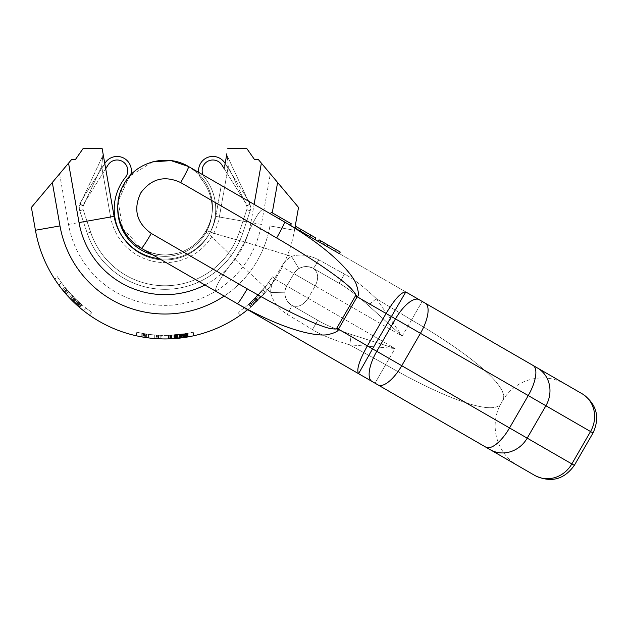<?xml version="1.0" encoding="UTF-8"?>
<svg xmlns="http://www.w3.org/2000/svg" width="628" height="628" viewBox="0 0 628 628"><rect width="100%" height="100%" fill="white"/><g stroke="black" fill="none" stroke-linecap="round" stroke-linejoin="round"><path stroke-width="0.47" stroke-dasharray="3.14 2.35" d="M272.254 212.814L277.6 182.481L270.338 173.823L261.421 224.424L215.82 216.377A51.645 51.645 0 0 1 114.1 216.377A51.645 51.645 0 0 0 215.82 216.377L221.276 185.433L215.82 216.377A51.645 51.645 0 0 1 114.1 216.377L110.591 216.998A55.209 55.209 0 0 0 219.329 216.998A55.209 55.209 0 0 1 110.591 216.998L101.681 166.436L105.19 165.816L104.774 163.461M224.149 296.078A106.603 106.603 0 0 0 269.946 225.923A106.603 106.603 0 0 1 59.982 225.923L52.32 182.481L59.582 173.823L68.507 224.424A97.944 97.944 0 0 0 261.421 224.424M59.982 225.923L35.427 230.256A131.535 131.535 0 0 0 294.493 230.256L294.901 227.94L294.493 230.256A131.535 131.535 0 0 1 247.864 309.533A131.535 131.535 0 0 0 294.493 230.256L269.946 225.923L294.493 230.256M52.32 182.481L31.4 207.413M68.546 163.139L59.582 173.823M159.536 258.767A51.645 51.645 0 0 0 215.82 216.377A51.645 51.645 0 0 1 114.1 216.377L110.591 216.998L101.681 166.436L105.19 165.816L104.648 162.77M103.055 153.719L102.945 155.187M104.876 164.041L105.182 165.768M104.444 161.624L103.125 154.127M104.617 162.573L105.19 165.816M87.221 233.239A81.915 81.915 0 0 0 242.698 233.239A81.915 81.915 0 0 1 87.221 233.239L79.756 210.773A8.902 8.902 0 0 1 80.141 204.202L102.749 155.713A3.564 3.564 0 0 0 103.031 153.585A3.564 3.564 170 0 1 102.749 155.713L101.681 166.436L102.749 155.713L80.141 204.202A8.902 8.902 0 0 0 79.756 210.773L87.221 233.239L90.605 232.117A78.359 78.359 0 0 0 239.323 232.117A78.359 78.359 0 0 1 90.605 232.117L87.221 233.239A81.915 81.915 0 0 0 242.698 233.239L250.164 210.773L242.698 233.239L239.323 232.117L242.698 233.239M371.972 381.424L375.01 383.182L371.972 381.424A28.495 10.904 120 0 1 376.776 351.295L372.553 348.854L358.588 373.691C356.312 369.751 359.24 360.48 367.388 345.879L338.461 329.174C338.775 331.254 334.74 333.13 326.348 334.803C319.04 335.894 290.183 333.562 237.329 303.685L142.14 248.727C158.523 256.954 165.714 255.431 177.261 253.351C189.499 249.881 198.872 242.691 205.387 231.779L205.387 231.779C198.888 242.667 189.538 249.85 177.347 253.335C169.065 255.518 160.807 255.463 152.573 253.147C147.18 251.357 143.702 249.881 142.14 248.727C158.413 256.915 165.674 255.439 177.206 253.367C189.468 249.913 198.856 242.714 205.387 231.779C197.765 244.347 186.72 251.891 172.237 254.403C160.98 257.072 144.503 250.886 142.14 248.727A46.299 46.299 -15 0 0 205.387 231.779A46.299 46.299 0 0 1 142.14 248.727L142.14 248.727A46.299 46.299 165 0 0 205.387 231.779L206.274 230.241C218.466 209.203 212.46 180.322 189.326 166.985A46.299 46.299 -105 0 1 206.274 230.241A46.299 46.299 0 0 0 189.326 166.985L189.326 166.985A46.299 46.299 75 0 1 206.274 230.241L205.387 231.779C207.75 232.8 217.547 241.945 234.786 259.223A36.746 5.95 -50.6 0 0 216.165 291.463L152.502 254.709A47.194 47.194 0 0 0 201.729 179.608A14.248 14.248 0 0 1 198.684 172.394L203.009 174.89A10.684 10.684 0 0 0 204.508 177.379A10.684 10.684 0 0 1 206.636 161.977A10.684 10.684 0 0 1 221.88 165.007L247.424 205.741L250.439 203.849L224.903 163.115A14.248 14.248 0 0 0 204.563 159.072A14.248 14.248 0 0 0 201.729 179.608A47.194 47.194 0 0 1 197.106 243.743A47.194 47.194 0 0 1 132.814 243.743A47.194 47.194 0 0 1 128.191 179.608A14.248 14.248 0 0 0 125.357 159.072A14.248 14.248 0 0 0 105.025 163.115L79.481 203.849L82.504 205.741L108.04 165.007A10.684 10.684 0 0 1 123.292 161.977A10.684 10.684 0 0 1 125.419 177.379A50.75 50.75 0 0 0 130.388 246.349A50.75 50.75 0 0 0 199.539 246.349A50.75 50.75 0 0 0 204.508 177.379A50.75 50.75 0 0 1 193.322 251.279A50.75 50.75 0 0 1 120.631 233.899A51.645 51.645 0 0 0 215.82 216.377L250.894 222.563A87.261 87.261 0 0 1 204.932 284.979M225.311 162.573L224.22 168.736L224.738 165.816L228.247 166.436L246.553 205.709L228.247 166.436L219.329 216.998L228.247 166.436L227.171 155.713L228.247 166.436L224.738 165.816L225.154 163.461M226.873 153.719L226.889 153.585A3.564 3.564 0 0 0 227.171 155.713L249.787 204.202L227.171 155.713A3.564 3.564 10 0 1 226.889 153.585L226.881 153.632M225.052 164.041L224.746 165.768M249.787 204.202A8.902 8.902 0 0 1 250.164 210.773A8.902 8.902 0 0 0 249.787 204.202L246.553 205.709A5.346 5.346 0 0 1 246.78 209.65L239.323 232.117L246.78 209.65A5.346 5.346 0 0 0 246.553 205.709L249.787 204.202M225.476 161.624L226.794 154.127M246.883 148.648L254.364 159.331L258.179 159.331M261.374 163.139L270.338 173.823M277.6 182.481L298.52 207.413M142.203 336.961L140.868 336.718L142.203 336.961M139.644 336.482L138.56 336.27L139.644 336.482M143.592 337.197A131.535 131.535 0 0 0 186.328 337.197L186.335 337.197A131.535 131.535 0 0 1 143.592 337.197L143.592 333.586A127.971 127.971 0 0 0 186.328 333.586L193.455 332.173L186.328 333.586A127.971 127.971 0 0 1 143.592 333.586L136.464 332.173L143.592 333.586L143.592 337.197M189.052 336.718L187.717 336.961L189.052 336.718M83.587 310.75A131.535 131.535 0 0 1 58.844 285.128A131.535 131.535 0 0 0 83.587 310.75L86.169 308.254L91.986 312.54L86.169 308.254A127.971 127.971 0 0 1 61.434 282.631A127.971 127.971 0 0 0 86.169 308.254L83.587 310.75M84.694 311.614L85.761 312.43L84.694 311.614M86.758 313.176L87.645 313.819L86.758 313.176M58.027 283.997L57.242 282.898L58.027 283.997M56.536 281.87L55.916 280.967L56.536 281.87M242.275 313.819L243.162 313.176L242.275 313.819M244.159 312.43L245.234 311.614L244.159 312.43M271.076 285.128A131.535 131.535 0 0 1 246.333 310.75A131.535 131.535 0 0 0 271.076 285.128L275.182 279.193L271.076 285.128L268.494 282.631L272.568 276.673L268.494 282.631A127.971 127.971 0 0 1 243.75 308.254A127.971 127.971 0 0 0 268.494 282.631L271.076 285.128M57.352 276.673L61.434 282.631L57.352 276.673L54.738 279.193L57.352 276.673M73.154 301.605L75.713 299.124A127.971 127.971 0 0 1 70.187 293.402L67.039 289.806L70.187 293.402A127.971 127.971 0 0 0 75.713 299.124L79.992 303.104A127.971 127.971 0 0 1 74.206 297.633L76.483 299.862A127.971 127.971 0 0 0 77.637 300.961L79.599 302.751A127.971 127.971 0 0 1 66.701 289.398L64.684 286.918A127.971 127.971 0 0 0 71.992 295.348L69.425 297.821A131.535 131.535 0 0 1 62.109 289.406L73.531 301.974A131.535 131.535 0 0 0 75.07 303.434L79.434 307.335A131.535 131.535 0 0 1 62.109 289.406L67.628 295.882A131.535 131.535 0 0 0 79.434 307.335A131.535 131.535 0 0 1 67.628 295.882A131.535 131.535 0 0 0 79.434 307.335A131.535 131.535 0 0 1 67.628 295.882A131.535 131.535 0 0 0 73.154 301.605L79.434 307.335A131.535 131.535 0 0 1 62.109 289.406L67.628 295.882A131.535 131.535 0 0 0 73.154 301.605L75.713 299.124L82.001 304.855L79.434 307.335L82.001 304.855A127.971 127.971 0 0 1 64.684 286.918L76.098 299.493A127.971 127.971 0 0 0 77.637 300.961L82.001 304.855A127.971 127.971 0 0 1 70.187 293.402A127.971 127.971 0 0 0 82.001 304.855A127.971 127.971 0 0 1 70.187 293.402A127.971 127.971 0 0 0 82.001 304.855A127.971 127.971 0 0 1 64.684 286.918L71.992 295.348L69.425 297.821M243.75 308.254L237.934 312.54L243.75 308.254L246.333 310.75L243.75 308.254M257.535 295.764L254.01 299.321A127.971 127.971 0 0 1 252.566 300.702L251.459 301.723L252.566 300.702A127.971 127.971 0 0 0 253.649 299.666L255.792 297.562A127.971 127.971 0 0 1 250.344 302.735L248.46 304.384A127.971 127.971 0 0 0 264.788 287.475L267.363 289.963A131.535 131.535 0 0 1 251.035 306.872A131.535 131.535 0 0 0 267.363 289.963A131.535 131.535 0 0 1 251.035 306.872L255.125 303.175A131.535 131.535 0 0 0 256.577 301.793L260.439 297.876A131.535 131.535 0 0 0 267.363 289.963L251.035 306.872L267.363 289.963L264.788 287.475A127.971 127.971 0 0 1 248.46 304.384A127.971 127.971 0 0 0 264.788 287.475A127.971 127.971 0 0 1 257.88 295.403L260.439 297.876L257.88 295.403L257.535 295.764L260.094 298.245M248.46 304.384L264.788 287.475L248.46 304.384L261.248 291.706L263.815 294.179L261.248 291.706L248.46 304.384L261.248 291.706L248.46 304.384L251.035 306.872L248.46 304.384M251.828 301.385L264.788 287.475L251.828 301.385L254.395 303.858M154.731 338.547L154.731 334.975A127.971 127.971 0 0 1 148.483 334.316L141.81 333.272L148.483 334.316A127.971 127.971 0 0 0 154.731 334.975L161.396 335.336A127.971 127.971 0 0 1 141.81 333.272A127.971 127.971 0 0 0 158.9 335.242L158.9 338.806A131.535 131.535 0 0 0 161.396 338.9A131.535 131.535 0 0 1 141.81 336.891A131.535 131.535 0 0 0 158.9 338.806L158.484 338.782L158.9 338.806L158.9 335.242A127.971 127.971 0 0 0 161.396 335.336L161.396 338.9L154.731 338.547A131.535 131.535 0 0 1 148.483 337.911A131.535 131.535 0 0 0 154.731 338.547L154.731 334.975L161.396 335.336L161.396 338.9M156.396 335.093L158.9 335.242L158.484 335.219L158.484 338.782L158.484 335.219L158.484 338.782L158.484 335.219L157.652 335.171L157.652 338.743L156.396 338.665L157.652 338.743L157.652 335.171L156.396 335.093L156.396 338.665M185.817 337.283L175.605 338.516L175.605 334.936L175.605 338.516L175.605 334.936L175.605 338.516L175.188 338.547L176.028 338.476L175.188 338.547L175.188 334.975L175.188 338.547L175.188 334.975L175.188 338.547L174.772 338.578L175.188 338.547L174.772 338.578L174.772 335.007L174.772 338.578L174.772 335.007L174.772 338.578L175.605 338.516L173.94 338.641L173.94 335.069L173.94 338.641L177.277 338.366A131.535 131.535 0 0 1 168.524 338.9L170.188 338.837L168.524 338.9L168.94 338.885L168.524 338.9L168.524 335.336L168.524 338.9L168.524 335.336L168.524 338.9L168.524 335.336L168.524 338.9L168.524 335.336L168.524 338.9L168.524 335.336L168.524 338.9L168.524 335.336L168.524 338.9L168.94 338.885L168.524 338.9A131.535 131.535 0 0 0 188.11 336.891L188.11 333.272L185.197 333.774L188.11 333.272A127.971 127.971 0 0 1 168.524 335.336A127.971 127.971 0 0 0 185.197 333.774L188.11 333.272A127.971 127.971 0 0 1 168.524 335.336L188.11 333.272A127.971 127.971 0 0 1 185.613 333.704L184.781 333.837A127.971 127.971 0 0 1 183.941 333.97L179.773 334.52A127.971 127.971 0 0 1 176.861 334.826A127.971 127.971 0 0 0 179.773 334.52A127.971 127.971 0 0 1 176.861 334.826A127.971 127.971 0 0 0 179.773 334.52A127.971 127.971 0 0 1 176.861 334.826A127.971 127.971 0 0 0 179.773 334.52L183.525 334.025A127.971 127.971 0 0 1 179.357 334.567L177.277 334.787A127.971 127.971 0 0 0 178.109 334.708L174.356 335.038L178.109 334.708A127.971 127.971 0 0 0 184.781 333.837L183.525 334.025A127.971 127.971 0 0 1 181.029 334.371L182.693 334.151A127.971 127.971 0 0 1 180.197 334.473L179.773 334.52A127.971 127.971 0 0 1 176.861 334.826L188.11 333.272A127.971 127.971 0 0 1 168.524 335.336A127.971 127.971 0 0 0 177.277 334.787L176.444 334.865A127.971 127.971 0 0 0 180.197 334.473A127.971 127.971 0 0 1 176.444 334.865L171.02 335.242L176.444 334.865A127.971 127.971 0 0 0 180.197 334.473L188.11 333.272A127.971 127.971 0 0 1 171.02 335.242L176.444 334.865A127.971 127.971 0 0 0 180.197 334.473L186.029 333.641A127.971 127.971 0 0 0 188.11 333.272L170.604 335.258L178.109 334.708A127.971 127.971 0 0 0 179.357 334.567L179.773 334.52A127.971 127.971 0 0 1 176.861 334.826L176.444 334.865A127.971 127.971 0 0 0 180.197 334.473A127.971 127.971 0 0 1 176.444 334.865A127.971 127.971 0 0 0 180.197 334.473L183.525 334.025L180.197 334.473A127.971 127.971 0 0 1 176.444 334.865L179.773 334.52A127.971 127.971 0 0 0 183.109 334.088A127.971 127.971 0 0 0 184.357 333.908L173.94 335.069A127.971 127.971 0 0 1 173.108 335.124L168.524 335.336L173.108 335.124A127.971 127.971 0 0 0 173.94 335.069L186.029 333.641A127.971 127.971 0 0 0 188.11 333.272L187.694 333.35L188.11 333.272L188.11 336.891L187.694 336.969L188.11 336.891A131.535 131.535 0 0 1 186.029 337.244A131.535 131.535 0 0 0 188.11 336.891L187.694 336.969L188.11 336.891A131.535 131.535 0 0 1 185.613 337.315L180.197 338.06A131.535 131.535 0 0 1 176.444 338.445L173.108 338.696A131.535 131.535 0 0 0 173.94 338.641A131.535 131.535 0 0 1 173.108 338.696L176.444 338.445A131.535 131.535 0 0 0 180.197 338.06A131.535 131.535 0 0 1 176.444 338.445A131.535 131.535 0 0 0 180.197 338.06L179.773 338.107A131.535 131.535 0 0 1 176.861 338.406L184.451 337.495M141.81 336.891L141.81 333.272L141.81 336.891L141.81 333.272L141.81 336.891L143.058 337.11L146.811 337.683L146.811 334.088M71.647 300.106L74.206 297.633L71.647 300.106A131.535 131.535 0 0 0 77.425 305.585L79.992 303.104L77.425 305.585M76.483 299.862L73.916 302.343A131.535 131.535 0 0 0 75.07 303.434L77.637 300.961M78.414 301.683L75.847 304.156L77.032 305.232A131.535 131.535 0 0 1 64.135 291.879L66.701 289.398L64.135 291.879L66.701 289.398L64.135 291.879L67.628 295.882L62.109 289.406L64.684 286.918L62.109 289.406M146.395 334.025L146.395 337.629L144.73 337.377L144.73 333.774L144.73 337.377L144.73 333.774L144.73 337.377L144.314 337.315L144.314 333.704L144.314 337.315L145.563 337.503L145.563 333.908L145.563 337.503M146.395 337.629L148.483 337.911L148.483 334.316L148.483 337.911M171.02 335.242L171.02 338.806L171.02 335.242L171.02 338.806L171.02 335.242L171.02 338.806L171.02 335.242L171.02 338.806L171.02 335.242L171.02 338.806L171.02 335.242L171.02 338.806L170.604 338.822L171.02 338.806L170.604 338.822L170.604 335.258L170.604 338.822L170.604 335.258L170.604 338.822L170.604 335.258L170.604 338.822L176.444 338.445A131.535 131.535 0 0 0 180.197 338.06L179.773 338.107A131.535 131.535 0 0 1 176.861 338.406L174.356 338.61L176.861 338.406A131.535 131.535 0 0 0 179.773 338.107L188.11 336.891L182.277 337.801L186.861 337.11L186.861 333.492M177.693 334.748L177.693 338.327L176.861 338.406A131.535 131.535 0 0 0 179.773 338.107A131.535 131.535 0 0 1 176.861 338.406A131.535 131.535 0 0 0 179.773 338.107A131.535 131.535 0 0 1 176.861 338.406L176.861 334.826L176.861 338.406L176.861 334.826L176.861 338.406L176.861 334.826L176.861 338.406L176.861 334.826L176.861 338.406L176.861 334.826L176.861 338.406L176.861 334.826L176.861 338.406L176.861 334.826L176.861 338.406L174.356 338.61L176.861 338.406L176.028 338.476L176.028 334.905L176.028 338.476L177.277 338.366L176.444 338.445A131.535 131.535 0 0 0 180.197 338.06A131.535 131.535 0 0 1 176.444 338.445L176.444 334.865L176.444 338.445L176.444 334.865L176.444 338.445L176.444 334.865L176.444 338.445L176.444 334.865L176.444 338.445L176.444 334.865L176.444 338.445L176.444 334.865L176.444 338.445L174.356 338.61L176.861 338.406L174.356 338.61L176.444 338.445L174.356 338.61L174.356 335.038L174.356 338.61L174.356 335.038L174.356 338.61L174.356 335.038L174.356 338.61L174.356 335.038L174.356 338.61L174.356 335.038L174.356 338.61L174.356 335.038L174.356 338.61L174.356 335.038L174.356 338.61L174.356 335.038L174.356 338.61L171.86 338.767L174.356 338.61L171.86 338.767L171.86 335.195L171.86 338.767L171.86 335.195L171.86 338.767L171.86 335.195L171.86 338.767L171.86 335.195L171.86 338.767L171.86 335.195L171.86 338.767L176.444 338.445A131.535 131.535 0 0 0 180.197 338.06L188.11 336.891L171.02 338.806L174.356 338.61L173.108 338.696L173.108 335.124L173.108 338.696L173.108 335.124L173.108 338.696L173.108 335.124L173.108 338.696L173.108 335.124L173.108 338.696L173.108 335.124L173.108 338.696L173.108 335.124L173.108 338.696L171.444 338.782L173.108 338.696L171.444 338.782L173.108 338.696L171.444 338.782L173.108 338.696L171.444 338.782L171.444 335.219L171.444 338.782L171.444 335.219L171.444 338.782L171.444 335.219L171.444 338.782L171.444 335.219L171.444 338.782L171.444 335.219L171.444 338.782L170.188 338.837L171.444 338.782L170.188 338.837L171.444 338.782L170.188 338.837L171.444 338.782L170.188 338.837L170.188 335.274L170.188 338.837L170.188 335.274L170.188 338.837L170.188 335.274L170.188 338.837L170.188 335.274L170.188 338.837L168.94 338.885L171.444 338.782L169.772 338.853L169.772 335.289L169.772 338.853L168.94 338.885L168.94 335.321L168.94 338.885L168.94 335.321L168.94 338.885L168.94 335.321L168.94 338.885L168.94 335.321L168.94 338.885L168.94 335.321L168.94 338.885L176.861 338.406A131.535 131.535 0 0 0 179.773 338.107L187.694 336.969L187.277 337.04L187.694 336.969L187.694 333.35L187.694 336.969M179.357 334.567L179.357 338.154L179.357 334.567L179.357 338.154L184.781 337.44A131.535 131.535 0 0 1 178.109 338.288A131.535 131.535 0 0 0 179.357 338.154L178.109 338.288L178.109 334.708L178.109 338.288L178.109 334.708L178.109 338.288L178.109 334.708L178.109 338.288L177.277 338.366L178.109 338.288A131.535 131.535 0 0 1 177.277 338.366L177.277 334.787L177.277 338.366L177.277 334.787L177.277 338.366L177.277 334.787L177.277 338.366L176.861 338.406L186.445 337.181L183.525 337.629L186.029 337.244L186.029 333.641M182.277 337.801L184.357 337.503A131.535 131.535 0 0 1 183.109 337.683L179.773 338.107L182.277 337.801L182.277 334.206L182.277 337.801M180.613 334.426L180.613 338.013L179.773 338.107L179.773 334.52L179.773 338.107A131.535 131.535 0 0 0 183.109 337.683L184.781 337.44A131.535 131.535 0 0 1 183.941 337.566L182.693 337.746A131.535 131.535 0 0 1 180.197 338.06L177.693 338.327M179.357 338.154A131.535 131.535 0 0 0 183.525 337.629A131.535 131.535 0 0 1 181.029 337.958L180.613 338.013M252.919 305.216A131.535 131.535 0 0 0 258.351 300.035L256.216 302.139A131.535 131.535 0 0 1 255.125 303.175L252.919 305.216L250.344 302.735L252.919 305.216M168.524 338.9A131.535 131.535 0 0 0 188.11 336.891A131.535 131.535 0 0 1 168.524 338.9A131.535 131.535 0 0 0 185.197 337.377L185.197 333.774M171.02 338.806A131.535 131.535 0 0 0 188.11 336.891L188.11 333.272L188.11 336.891M72.722 296.118L70.163 298.59M73.46 296.879L70.901 299.352M74.96 298.386L72.393 300.859M76.098 299.493L73.531 301.974M78.806 302.037L76.239 304.517L78.806 302.037M80.392 303.457L77.825 305.938M81.601 304.509L79.026 306.99L81.601 304.509M79.599 302.751L77.032 305.232M75.336 298.755L72.77 301.228M74.583 298.01L72.016 300.482M70.187 293.402L67.628 295.882L70.187 293.402M68.774 291.816L66.207 294.296M67.73 290.615L65.163 293.095M67.039 289.806L64.472 292.287L67.039 289.806M68.428 291.416L65.862 293.896M65.689 288.166L63.114 290.646M65.014 287.334L62.447 289.822M79.199 302.398L76.632 304.878L79.199 302.398M80.792 303.811L78.225 306.291M77.252 300.592L74.685 303.073M143.058 333.492L143.058 337.11L143.058 333.492M142.226 333.35L142.226 336.969L142.226 333.35M156.812 335.124L156.812 338.696M160.148 335.289L160.148 338.853L160.148 335.289M160.98 335.321L160.98 338.885L160.98 335.321M180.197 334.473L180.197 338.06M183.525 334.025L183.525 337.629L183.525 334.025M186.445 333.57L186.445 337.181M184.781 333.837L184.781 337.44M185.613 333.704L185.613 337.315L185.613 333.704M183.109 334.088L183.109 337.683L183.109 334.088M187.277 333.421L187.277 337.04M182.693 334.151L182.693 337.746L182.693 334.151M178.941 334.614L178.941 338.202M181.445 334.316L181.445 337.911L181.445 334.316M184.357 333.908L184.357 337.503L184.357 333.908M262.881 289.806L265.448 292.287L262.881 289.806M251.459 301.723L254.026 304.203L251.459 301.723M252.566 300.702L255.125 303.175L252.566 300.702M249.975 303.065L252.542 305.546M248.845 304.062L251.412 306.543M256.491 296.848L259.058 299.321M255.086 298.269L257.645 300.741M254.01 299.321L256.577 301.793M255.792 297.562L258.351 300.035L255.792 297.562M250.721 302.398L253.288 304.878M253.649 299.666L256.216 302.139M254.725 298.622L257.292 301.095M255.439 297.915L257.998 300.388M181.029 334.371L181.029 337.958L181.029 334.371M183.941 333.97L183.941 337.566M181.861 334.261L181.861 337.856M89.38 315.06L91.986 312.54L89.38 315.06M240.54 315.06L237.934 312.54L240.54 315.06M275.182 279.193L272.568 276.673L275.182 279.193M136.464 335.823L136.464 332.173L136.464 335.823M193.455 335.823L193.455 332.173L193.455 335.823M83.037 148.648L75.556 159.331L71.749 159.331M420.485 300.443L188.557 166.546A17.812 1.177 -60 0 1 180.668 182.552C164.332 175.141 150.956 178.729 140.531 193.306C133.112 209.626 136.7 223.003 151.285 233.443L247.244 288.849C298.3 318.09 322.572 326.725 328.287 328.036C334.748 329.315 337.574 329.378 336.781 328.201L355.479 295.819C356.704 295.835 355.479 293.653 351.798 289.265C348.257 285.293 329.951 269.051 276.634 237.957L180.668 182.552M378.88 385.411L534.797 475.435A28.495 26.321 120 0 0 571.841 463.919L590.54 431.53A28.495 26.321 -60 0 0 581.991 393.693L425.25 303.198A28.495 10.904 -60 0 1 420.446 333.327L357.159 296.785C358.918 295.969 358.69 291.902 356.492 284.602C354.208 278.133 339.332 254.419 284.515 221.943A17.812 1.177 -60 0 1 276.634 237.957M339.356 253.681L325.516 245.619L339.387 253.626L331.144 248.869L332.039 247.322L319.071 239.841M329.653 248.005L331.144 248.869M221.276 185.433L290.442 225.366L270.425 213.81L290.442 225.366L291.329 223.827L271.32 212.272L270.425 213.81M295.333 228.192L314.918 239.496L295.333 228.192L314.918 239.496L315.805 237.957L296.228 226.653L295.333 228.192L300.231 231.018L301.118 229.479M490.154 449.656A28.495 26.321 120 0 0 527.198 438.14L509.536 427.943A28.495 10.904 120 0 1 485.844 447.167L378.056 384.933A28.495 10.904 120 0 0 401.747 365.716L376.776 351.295L395.475 318.906A28.495 10.904 -60 0 1 419.159 299.682L318.176 241.38L405.782 291.957L372.553 348.854L367.388 345.879L386.087 313.49C394.667 299.132 401.229 291.957 405.782 291.957L284.515 221.943M189.326 166.993L195.261 171.059C201.604 176.225 206.282 182.615 209.297 190.221C214.36 204.022 213.347 217.359 206.274 230.241L206.274 230.241C218.78 209.179 211.871 179.671 189.326 166.985L198.118 173.564C203.394 178.627 207.279 184.601 209.768 191.477C214.281 204.909 213.12 217.83 206.274 230.241C208.339 231.771 221.166 235.688 244.739 241.976L291.486 256.389C300.129 253.791 309.219 254.944 318.765 259.851L344.521 274.091C353.022 278.518 363.636 286.713 376.36 298.685L411.521 319.95L422.204 301.44L565.632 384.25C543.762 371.274 514.787 378.943 502.384 401.198C512.181 387.664 466.376 351.57 411.521 319.95C466.376 351.57 512.181 387.664 502.384 401.198L501.497 402.736C494.676 417.989 440.511 396.37 385.702 364.672C440.511 396.37 494.676 417.989 501.497 402.736C488.427 424.606 496.269 453.534 518.438 465.984L375.01 383.182L395.051 348.477L349.71 344.851L385.702 364.672L395.051 348.477L351.319 334.504L349.71 344.851L395.051 348.477L351.319 334.504L349.71 344.851L385.702 364.672L375.01 383.182L385.011 388.952L375.01 383.182M206.274 230.241L206.274 230.241C208.339 231.771 221.166 235.688 244.739 241.976A36.746 5.95 -69.4 0 1 263.352 209.728L294.901 227.94M314.918 239.496L300.231 231.018M376.36 298.685L402.171 336.137L376.36 298.685L411.521 319.95L402.171 336.137L368.204 305.255L376.36 298.685C363.636 286.713 353.022 278.518 344.521 274.091L339.12 283.291C345.69 286.768 355.385 294.092 368.204 305.255L376.36 298.685M216.165 291.463A36.746 5.95 129.4 0 1 234.786 259.223L270.637 292.499C272.709 301.283 278.251 308.584 287.271 314.392L312.485 329.582C320.57 334.732 332.973 339.819 349.71 344.851C332.973 339.819 320.57 334.732 312.485 329.582L317.752 320.304C324.056 324.252 335.242 328.986 351.319 334.504C335.242 328.986 324.056 324.252 317.752 320.304L312.485 329.582L287.271 314.392C278.251 308.584 272.709 301.283 270.637 292.499L234.786 259.223L244.739 241.976L291.486 256.389C300.129 253.791 309.219 254.944 318.765 259.851L344.521 274.091L339.12 283.291C345.69 286.768 355.385 294.092 368.204 305.255L402.171 336.137L315.209 285.928C318.977 278.204 318.357 272.371 313.364 268.423L311.951 267.599M317.752 320.304L291.996 305.436A14.248 0.408 -60 0 1 287.271 314.392A14.248 0.408 120 0 0 291.996 305.436L317.752 320.304L291.996 305.436C287.702 303.866 281.76 294.03 286.784 285.976C281.76 294.03 287.702 303.866 291.996 305.436L291.996 305.436C287.365 302.5 284.994 298.292 284.877 292.797A14.248 14.248 0 0 1 286.784 285.976L274.444 278.848L281.572 266.507L274.444 278.848L286.784 285.976A14.248 14.248 0 0 0 284.877 292.797A14.248 14.248 0 0 1 286.784 285.976L293.904 273.635L315.209 285.928C318.977 278.204 318.357 272.371 313.364 268.423C305.341 264.851 298.857 266.594 293.904 273.635A14.248 14.248 0 0 1 298.865 268.572C303.677 265.927 308.513 265.872 313.364 268.423L313.364 268.423C305.341 264.851 298.857 266.594 293.904 273.635L286.784 285.976A14.248 14.248 0 0 0 284.877 292.797C284.994 298.292 287.365 302.5 291.996 305.436C284.9 300.27 283.157 293.778 286.784 285.976L308.081 298.269C303.277 305.396 297.915 307.783 291.996 305.436C284.9 300.27 283.157 293.778 286.784 285.976L293.904 273.635L286.784 285.976L308.081 298.269L315.209 285.928L308.081 298.269C303.277 305.396 297.915 307.783 291.996 305.436L290.576 304.611M205.387 231.779L205.387 231.779C207.75 232.8 217.547 241.945 234.786 259.223L244.739 241.976A36.746 5.95 110.6 0 1 263.352 209.728M152.478 161.898L129.344 176.452L118.158 201.376L122.664 228.333L141.363 248.28A17.812 1.177 120 0 0 151.285 233.443M325.249 243.405L320.696 240.783L325.249 243.405L324.362 244.951M322.886 244.096L323.781 242.557M339.387 253.626L340.282 252.087L326.411 244.08L336.2 249.732L335.305 251.271L336.2 249.732L340.282 252.087L339.387 253.626L340.282 252.087L336.2 249.732L335.305 251.271L336.2 249.732L332.039 247.322M286.439 221.001L281.336 218.049L286.439 221.001L285.544 222.54L286.439 221.001M276.226 215.098L281.336 218.049L276.226 215.098L275.331 216.644L276.226 215.098M310.02 236.67L310.907 235.131M290.442 225.366L291.329 223.827L290.442 225.366M298.865 268.572L291.486 256.389A28.495 28.495 0 0 0 281.572 266.507A28.495 28.495 0 0 1 291.486 256.389L298.865 268.572A14.248 14.248 0 0 0 293.904 273.635L281.572 266.507L293.904 273.635A14.248 14.248 0 0 1 298.865 268.572C303.677 265.927 308.513 265.872 313.364 268.423L339.12 283.291L313.364 268.423A14.248 0.408 -60 0 0 318.765 259.851A14.248 0.408 120 0 1 313.364 268.423L339.12 283.291M117.781 208.3A47.194 47.194 0 0 1 128.191 179.608A14.248 14.248 0 0 0 130.671 174.992M224.22 168.736L247.424 205.741L250.439 203.849L225.146 163.5M104.782 163.5L79.481 203.849L82.504 205.741L105.7 168.736M250.894 222.563L254.105 204.383M101.681 166.436L83.367 205.709A5.346 5.346 0 0 0 83.139 209.65L90.605 232.117L83.139 209.65A5.346 5.346 0 0 1 83.367 205.709L101.681 166.436M219.329 216.998L215.82 216.377L219.329 216.998M246.78 209.65L250.164 210.773L246.78 209.65M186.328 337.197L186.328 333.586L186.328 337.197M58.844 285.128L61.434 282.631L58.844 285.128M68.507 224.424L114.1 216.377M83.367 205.709L80.141 204.202L83.367 205.709M83.139 209.65L79.756 210.773L83.139 209.65M274.444 278.848A28.495 28.495 0 0 0 270.637 292.499A28.495 28.495 0 0 1 274.444 278.848M308.081 298.269L395.051 348.477L308.081 298.269M422.204 301.44L432.205 307.21L422.204 301.44L402.171 336.137L293.904 273.635C297.24 269.09 297.303 268.808 304.023 266.688C307.971 266.351 311.088 266.931 313.364 268.415C311.088 266.931 307.971 266.351 304.023 266.688C297.303 268.808 297.24 269.09 293.904 273.635M284.877 292.797L270.637 292.499L284.877 292.797M237.329 303.685A17.812 1.177 120 0 0 247.244 288.849M355.479 295.819L357.159 296.785L338.461 329.174L336.781 328.201M509.536 427.943L401.747 365.716L420.446 333.327L528.234 395.562L509.536 427.943M574.33 465.356L527.198 438.14L545.897 405.751L528.234 395.562A28.495 10.904 -60 0 0 533.039 365.433M327.612 246.828L328.507 245.289M328.562 247.377L329.457 245.838L328.562 247.377M279.405 218.991L280.292 217.453M280.441 219.596L281.336 218.049L280.441 219.596M537.34 367.914A28.495 26.321 -60 0 1 545.897 405.751L593.028 432.967M227.171 155.713L226.928 154.998M226.975 155.187L226.889 153.617M226.786 154.174L226.637 155.037M226.622 155.14L226.441 156.137M226.394 156.427L225.884 159.324M225.216 163.092L224.738 165.816M104.107 159.708L103.534 156.427M103.479 156.137L103.306 155.14M103.282 155.037L103.141 154.198M102.749 155.713L102.992 154.998M401.488 398.466L423.036 410.908L401.488 398.466M485.891 447.191L518.438 465.984L485.844 447.167M325.516 245.619L326.411 244.08M448.682 316.724L470.231 329.166L448.682 316.724M533.062 365.441L565.632 384.25L533.078 365.457"/><path stroke-width="0.94" d="M31.4 207.413L35.427 230.256L31.4 207.413L71.749 159.331L68.546 163.139L79.026 222.563L114.1 216.377A51.645 51.645 0 0 0 159.536 258.767M298.52 207.413L294.901 227.94L298.52 207.413L258.179 159.331L261.374 163.139L254.105 204.383M71.749 159.331L75.556 159.331L83.037 148.648L102.16 148.648L104.876 164.041M105.182 165.768L114.1 216.377L102.16 148.648L83.037 148.648M104.774 163.461L104.444 161.624M103.125 154.127L103.055 153.719M103.055 153.742L104.617 162.573M114.1 216.377A51.645 51.645 0 0 0 120.631 233.899A50.75 50.75 0 0 1 125.419 177.379A10.684 10.684 0 0 0 123.292 161.977A10.684 10.684 0 0 0 108.04 165.007L105.7 168.736M224.746 165.768L225.052 164.041M225.154 163.461L225.476 161.624M226.794 154.127L226.873 153.719M226.881 153.632L225.311 162.573M227.768 148.648L246.883 148.648L227.768 148.648M143.592 337.197L142.203 336.961L143.592 337.197M137.014 335.941L136.464 335.823L137.014 335.941M193.455 335.823L192.906 335.941L193.455 335.823M187.717 336.961L186.328 337.197L187.717 336.961M83.587 310.75L84.694 311.614L83.587 310.75M85.761 312.43L86.758 313.176L85.761 312.43M88.375 314.345L88.878 314.707L88.375 314.345M88.925 314.738L89.38 315.06L88.925 314.738M58.844 285.128L58.027 283.997L58.844 285.128M57.242 282.898L56.536 281.87L57.242 282.898M243.162 313.176L244.159 312.43L243.162 313.176M245.234 311.614L246.333 310.75L245.234 311.614M35.427 230.256A131.535 131.535 0 0 0 247.864 309.533A131.535 131.535 0 0 1 35.427 230.256L59.982 225.923A106.603 106.603 0 0 0 224.149 296.078M62.109 289.406L69.425 297.821M75.07 303.434L77.425 305.585M71.647 300.106L73.916 302.343M73.154 301.605L77.032 305.232M158.452 338.782L158.9 338.806M154.731 338.547L156.435 338.665M145.563 337.503L148.483 337.911M144.314 337.315L144.754 337.385M141.81 336.891L146.811 337.683M156.396 338.665L161.396 338.9M184.451 337.495L185.817 337.283M186.029 337.244L168.524 338.9M184.813 337.44L187.694 336.969M186.838 337.11L188.11 336.891M185.613 337.315L186.445 337.181M258.179 159.331L254.364 159.331L246.883 148.648M535.409 475.781L534.797 475.435L535.409 475.781C551.235 482.971 564.211 479.494 574.33 465.356L372.553 348.854L358.588 373.691L371.972 381.424L141.363 248.28C118.92 236.097 110.803 204.642 124.493 183.133C136.771 161.451 167.268 153.53 188.557 166.546L284.515 221.943C336.828 252.786 353.266 276.61 355.974 283.479C358.729 291.58 359.122 296.016 357.159 296.785L355.479 295.819L336.781 328.201C337.417 329.26 334.905 329.284 329.268 328.287C324.056 327.212 300.836 319.479 247.244 288.849L151.285 233.443C136.535 222.83 133.034 209.305 140.782 192.882C151.269 178.635 164.567 175.196 180.668 182.552L276.634 237.957C327.478 267.552 347.096 284.249 351.083 288.55C355.424 293.496 356.892 295.921 355.479 295.819M574.33 465.356L593.028 432.967L590.54 431.53A28.495 26.321 120 0 0 581.991 393.693L420.485 300.443M533.039 365.433A28.495 10.904 120 0 1 528.234 395.562L420.446 333.327A28.495 10.904 120 0 0 425.25 303.198L419.159 299.682A28.495 10.904 120 0 0 395.475 318.906L357.159 296.785L338.461 329.174C338.625 331.105 334.999 332.942 327.573 334.685C320.829 335.949 292.852 334.92 237.329 303.685A17.812 1.177 -60 0 0 247.244 288.849M318.176 241.38L314.918 239.496L318.176 241.38L319.071 239.841L340.282 252.087L339.356 253.681L284.515 221.943A17.812 1.177 120 0 1 276.634 237.957M189.326 166.985L263.352 209.728M270.425 213.81L271.32 212.272L291.329 223.827L290.442 225.366L295.333 228.192L296.228 226.653L315.805 237.957L314.918 239.496M422.204 301.44L565.632 384.25M294.901 227.94L295.333 228.192M237.329 303.685L358.588 373.691C356.312 369.751 359.24 360.48 367.388 345.879L372.553 348.854L405.782 291.957L419.159 299.682L405.782 291.957C401.229 291.957 394.667 299.132 386.087 313.49L367.388 345.879L336.781 328.201M189.326 166.993L198.684 172.394A14.248 14.248 0 0 1 224.903 163.115L225.146 163.5M224.22 168.736L221.88 165.007A10.684 10.684 0 0 0 207.876 161.215A10.684 10.684 0 0 0 203.009 174.89L221.276 185.433M518.438 465.984L371.972 381.424A28.495 10.904 -60 0 1 376.776 351.295L395.475 318.906L420.446 333.327L401.747 365.716A28.495 10.904 -60 0 1 378.056 384.933L371.972 381.424M375.01 383.182L378.88 385.411M151.285 233.443A17.812 1.177 -60 0 1 141.363 248.28L216.165 291.463M490.154 449.656A28.495 26.321 -60 0 0 527.198 438.14L545.897 405.751L590.54 431.53L571.841 463.919A28.495 26.321 -60 0 1 534.797 475.435L485.844 447.167A28.495 10.904 -60 0 0 509.536 427.943L528.234 395.562L545.897 405.751A28.495 26.321 120 0 0 537.34 367.914M142.14 248.727L152.502 254.709A47.194 47.194 0 0 1 117.781 208.3M180.668 182.552A17.812 1.177 120 0 0 188.557 166.546L170.981 160.603L152.478 161.898M310.02 236.67L310.907 235.131M300.231 231.018L301.118 229.479M130.671 174.992A14.248 14.248 0 0 0 105.025 163.115L104.782 163.5M52.32 182.481L59.982 225.923M204.932 284.979A87.261 87.261 0 0 1 79.026 222.563M277.6 182.481L272.254 212.814M326.937 246.435L327.824 244.896M279.405 218.991L280.292 217.453M225.884 159.324L225.216 163.092M104.648 162.77L104.107 159.708M385.011 388.952L401.488 398.466L385.011 388.952M485.844 447.167L423.036 410.908L485.891 447.191M319.809 242.322L320.696 240.783M593.028 432.967C600.219 417.133 596.741 404.157 582.596 394.046M432.205 307.21L448.682 316.724L432.205 307.21M533.078 365.457L470.231 329.166L533.062 365.441"/></g></svg>
